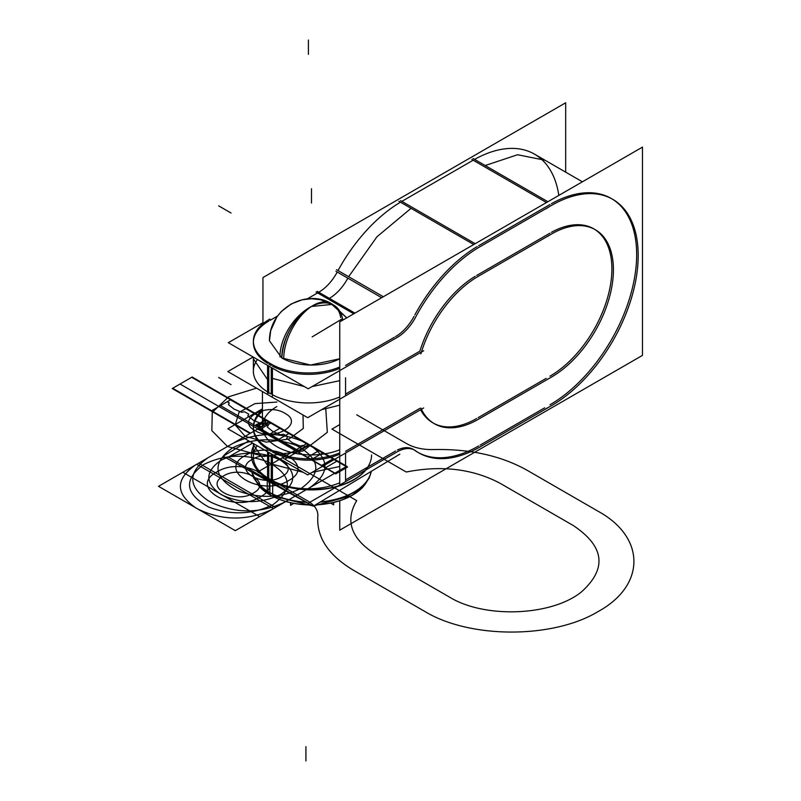 <?xml version="1.0" encoding="UTF-8"?>
<svg xmlns="http://www.w3.org/2000/svg" width="801" height="801" viewBox="0 0 801 801"><rect width="100%" height="100%" fill="white"/><g stroke="black" fill="none" stroke-linecap="round" stroke-linejoin="round"><path stroke-width="1.2" d="M262.938 323.744L262.938 277.567L565.676 102.778L565.676 172.155M474.592 159.389A122.623 70.798 120 0 1 558.818 195.414A122.623 70.798 120 0 0 474.592 159.389A122.623 70.798 -60 0 1 558.818 195.414A122.623 70.798 120 0 0 474.592 159.389A122.623 70.798 -60 0 1 534.457 154.132M473.151 160.21L546.482 202.543L473.151 160.21L546.482 202.543L473.151 160.21L401.862 201.361L475.183 243.704L401.862 201.361L475.183 243.704L401.862 201.361L473.151 160.21L401.862 201.361M338.022 270.578A122.623 70.798 120 0 1 400.44 202.192A122.623 70.798 120 0 0 338.022 270.578A122.623 70.798 -60 0 1 400.44 202.192A122.623 70.798 120 0 0 338.022 270.578A122.623 70.798 -60 0 1 397.256 204.165M381.656 297.702L337.231 272.05A35.034 20.225 -60 0 1 318.758 292.255L354.933 313.131L318.758 292.255A35.034 20.225 -60 0 0 337.231 272.05A35.034 20.225 -60 0 1 318.758 292.255A35.034 20.225 -60 0 0 337.231 272.05A35.034 20.225 -60 0 1 318.758 292.255M317.607 292.916L307.123 298.973M277.476 316.085L269.977 320.42M269.977 449.151A52.556 30.338 180 0 1 253.376 427.023A52.556 30.338 180 0 1 262.448 409.972M253.376 457.741L253.376 444.695L267.574 465.441M268.766 466.152L268.766 479.198M267.574 477.746A52.556 30.338 180 0 1 257.141 445.706A52.556 30.338 180 0 0 267.574 477.746A52.556 30.338 180 0 1 257.141 445.706A52.556 30.338 180 0 0 267.574 477.746A52.556 30.338 180 0 1 253.376 457.001M262.448 408.81L227.834 428.795L307.704 474.903L423.649 407.969M272.43 451.944A52.556 30.338 0 0 0 339.744 454.177A52.556 30.338 0 0 1 272.43 451.944A52.556 30.338 0 0 0 339.744 454.177A52.556 30.338 0 0 1 272.43 451.944A52.556 30.338 0 0 0 339.744 454.177M345.561 451.273L419.884 408.37M262.448 411.344A52.556 30.338 0 0 0 267.574 449.141A52.556 30.338 0 0 1 262.448 411.344A52.556 30.338 0 0 0 267.574 449.141A52.556 30.338 0 0 1 262.448 411.344M268.766 449.842L271.239 451.273M339.744 449.761A49.051 28.315 180 0 1 273.972 444.835A49.051 28.315 180 0 1 276.816 406.578A49.051 28.315 180 0 0 273.972 444.835A49.051 28.315 180 0 0 339.744 449.761A49.051 28.315 180 0 1 273.972 444.835A49.051 28.315 180 0 1 276.816 406.578A49.051 28.315 180 0 0 273.972 444.835A49.051 28.315 180 0 0 339.744 449.761M270.067 449.211A52.556 30.338 0 0 0 339.744 452.805M345.561 481.261L345.561 453.046L345.561 479.879L395.564 451.013L345.561 479.879L345.561 463.579M339.744 466.482L312.06 472.39M303.229 472.32L272.43 464.25M271.239 463.579L271.239 479.879L268.766 478.457L271.239 479.879L271.239 453.847L271.239 479.879L268.766 478.457L271.239 479.879L271.239 453.847M252.615 443.093L228.325 457.121L308.195 503.228L398.838 450.893M339.744 482.783A52.556 30.338 180 0 1 272.43 480.55A52.556 30.338 180 0 0 339.744 482.783A52.556 30.338 180 0 1 272.43 480.55A52.556 30.338 180 0 0 339.744 482.783M339.744 485.556L339.744 321.902L642.482 147.114L642.482 355.374L339.744 530.162L339.744 500.755M397.376 450.052A35.034 20.225 -60 0 1 414.027 449.892A35.034 20.225 120 0 0 397.376 450.052A35.034 20.225 -60 0 1 414.027 449.892A35.034 20.225 -60 0 0 397.376 450.052M415.519 450.903A122.623 70.798 120 0 0 478.658 445.957A122.623 70.798 120 0 1 415.519 450.903A122.623 70.798 120 0 0 478.658 445.957A122.623 70.798 120 0 1 415.519 450.903M480.129 445.106L544.68 407.839M549.947 404.795A122.623 70.798 120 0 0 636.655 255.439A122.623 70.798 120 0 0 551.388 203.724A122.623 70.798 120 0 1 636.655 255.439A122.623 70.798 120 0 1 549.947 404.795A122.623 70.798 120 0 0 636.655 255.439A122.623 70.798 120 0 0 551.388 203.724A122.623 70.798 120 0 1 636.655 255.439A122.623 70.798 120 0 1 549.947 404.795M549.947 204.545L478.658 245.707M477.246 246.538A122.623 70.798 120 0 0 414.828 314.923A122.623 70.798 120 0 1 477.246 246.538A122.623 70.798 120 0 0 414.828 314.923A122.623 70.798 120 0 1 477.246 246.538M414.027 316.395A35.034 20.225 -60 0 1 395.564 336.59A35.034 20.225 120 0 0 414.027 316.395A35.034 20.225 -60 0 1 395.564 336.59A35.034 20.225 -60 0 0 414.027 316.395M394.402 337.261L345.561 365.456M345.561 377.762L345.561 394.062L419.884 351.158A87.589 50.573 -60 0 1 475.203 276.325A87.589 50.573 120 0 0 419.884 351.158L345.561 394.062L419.884 351.158A87.589 50.573 -60 0 1 475.203 276.325A87.589 50.573 -60 0 0 419.884 351.158L345.561 394.062L419.884 351.158M476.645 275.474L549.947 233.151M551.428 232.32A87.589 50.573 -60 0 1 611.884 269.767A87.589 50.573 -60 0 1 549.947 376.19A87.589 50.573 120 0 0 611.884 269.767A87.589 50.573 120 0 0 551.428 232.32A87.589 50.573 -60 0 1 611.884 269.767A87.589 50.573 -60 0 1 549.947 376.19A87.589 50.573 -60 0 0 611.884 269.767A87.589 50.573 -60 0 0 551.428 232.32M546.182 378.362L478.107 417.661M476.645 418.502A87.589 50.573 -60 0 1 420.585 409.742A87.589 50.573 120 0 0 476.645 418.502A87.589 50.573 -60 0 1 420.585 409.742A87.589 50.573 -60 0 0 476.645 418.502M479.619 418.543A87.589 50.573 -60 0 1 434.392 423.729A87.589 50.573 -60 0 1 420.865 408.049M552.95 376.23L476.715 420.235M547.594 236.425A87.589 50.573 -60 0 1 595.283 229.697A87.589 50.573 -60 0 1 607.929 302.398A87.589 50.573 -60 0 1 547.594 379.173M476.715 277.206L552.95 233.191M420.865 353.892A87.589 50.573 -60 0 1 479.619 275.544M227.834 371.574L307.704 417.691L423.649 350.758L307.704 417.691L227.834 371.574L253.096 356.996L227.834 371.574M267.574 391.919A52.556 30.338 180 0 1 257.421 359.489A52.556 30.338 180 0 0 267.574 391.919A52.556 30.338 180 0 1 257.421 359.489A52.556 30.338 180 0 0 267.574 391.919A52.556 30.338 180 0 1 253.376 371.173M339.744 396.966A52.556 30.338 180 0 1 272.43 394.733A52.556 30.338 180 0 0 339.744 396.966A52.556 30.338 180 0 1 272.43 394.733A52.556 30.338 180 0 0 339.744 396.966M268.766 392.63L268.766 366.037L268.766 392.63L271.239 394.062L268.766 392.63L268.766 366.037L268.766 392.63L271.239 394.062L268.766 392.63L271.239 394.062L271.239 377.762M269.977 363.324A52.556 30.338 180 0 1 253.376 341.196A52.556 30.338 180 0 1 269.977 319.068M253.376 371.924L253.376 358.878L267.574 379.624M268.766 380.325L268.766 393.381M262.938 322.703L228.325 342.688L308.195 388.805L398.838 336.47M268.766 321.121A52.556 30.338 0 0 0 267.574 363.314A52.556 30.338 0 0 1 268.766 321.121A52.556 30.338 0 0 0 267.574 363.314A52.556 30.338 0 0 1 268.766 321.121M268.766 364.024L271.239 365.456M272.43 366.117A52.556 30.338 0 0 0 339.744 368.36A52.556 30.338 0 0 1 272.43 366.117A52.556 30.338 0 0 0 339.744 368.36A52.556 30.338 0 0 1 272.43 366.117A52.556 30.338 0 0 0 339.744 368.36M339.744 358.768A42.042 24.27 180 0 1 281.772 357.947A42.042 24.27 -60 0 1 311.499 306.453A42.042 24.27 120 0 0 281.772 357.947A42.042 24.27 180 0 0 339.744 358.768A42.042 24.27 180 0 1 281.772 357.947A42.042 24.27 -60 0 1 311.499 306.453A42.042 24.27 120 0 1 340.715 317.576A42.042 24.27 120 0 0 311.499 306.453L332.525 304.37L311.499 306.453C293.446 318.918 283.534 336.08 281.772 357.947L310.478 365.046L339.744 358.768A42.042 24.27 180 0 1 281.772 357.947C283.534 336.08 293.446 318.918 311.499 306.453A42.042 25.752 123.2 0 0 279.96 356.835M336.46 269.677L383.329 296.74M316.035 292.015L353.772 313.802M416.33 315.794A35.034 20.225 -60 0 1 395.914 338.132M317.466 291.504L329.371 298.383C336.7 293.997 342.858 287.269 347.844 278.177L335.929 271.309L347.844 278.177M414.598 319.098A122.623 70.798 -60 0 1 481.651 245.767M400.56 200.62L412.475 207.489M411.053 208.32L376.971 236.766L348.635 276.705M473.041 158.498L547.904 201.722M398.898 201.301L473.761 244.525M552.91 204.605L478.768 247.419M546.042 208.771A122.623 70.798 -60 0 1 612.795 199.359A122.623 70.798 -60 0 1 630.507 301.136A122.623 70.798 -60 0 1 546.042 408.62M533.166 153.381L545.07 160.26L517.606 154.733L485.196 165.517M483.764 166.338L471.849 159.459M478.768 447.659L552.91 404.855M481.651 445.987A122.623 70.798 -60 0 1 418.883 452.915A122.623 70.798 -60 0 1 414.598 450.072M396.435 452.295A35.034 20.225 -60 0 1 414.618 450.172A35.034 20.225 -60 0 1 416.33 451.374M270.067 363.384A52.556 30.338 0 0 0 339.744 366.988M339.744 380.665L312.06 386.573M304.3 386.553L272.43 378.422M267.574 361.962L272.43 364.765M267.574 365.356L267.574 393.321M272.43 368.16L272.43 396.125M283.694 358.988A42.042 22.698 117 0 1 311.499 306.453A42.042 22.698 -63 0 1 330.573 303.319L346.743 317.857L332.525 304.37C308.385 288.23 269.316 306.983 269.456 340.785L281.772 357.947A42.042 24.27 120 0 1 311.499 306.453A42.042 25.752 -56.8 0 1 334.528 305.612A42.042 25.752 -56.8 0 1 342.468 318.548M342.488 318.658A42.042 25.752 -56.8 0 1 342.738 320.17M339.744 405.146L321.531 409.712M289.932 407.429L267.444 394.442M267.574 447.789L272.43 450.593M267.574 451.734L267.574 478.597M272.43 454.537L272.43 481.291M268.766 478.457L268.766 452.425L268.766 478.457L268.766 452.425L268.766 478.457L271.239 479.879M248.751 440.86L223.169 456.24L313.281 506.212L399.829 454.177M251.434 455.208A60.065 34.683 0 0 0 269.887 480.22A60.065 34.683 0 0 0 368.049 466.903A60.065 34.683 180 0 1 269.887 480.22A60.065 34.683 180 0 1 253.376 446.467A60.065 34.683 0 0 0 251.434 455.078M253.376 446.197A60.065 34.683 0 0 0 251.434 454.948A60.065 34.683 0 0 0 272.69 481.421M272.69 483.704L272.69 494.277A60.065 34.683 0 0 1 251.904 472.179M269.887 481.121L269.887 492.555A60.065 34.683 180 0 1 251.975 472.21A60.065 34.683 0 0 0 269.887 492.555L269.887 482.152L269.887 492.555A60.065 34.683 0 0 0 305.822 502.067A60.065 34.683 180 0 1 269.887 492.555A60.065 34.683 180 0 1 251.975 472.21A60.065 34.683 0 0 0 269.887 492.555L269.887 482.152L269.887 492.555A60.065 34.683 0 0 0 305.822 502.067A60.065 34.683 180 0 1 269.887 492.555A60.065 34.683 180 0 0 306.222 502.087M267.254 480.68L267.254 491.263A60.065 34.683 0 0 0 306.352 502.357M267.254 478.397A60.065 34.683 0 0 0 333.296 487.258A60.065 34.683 0 0 0 371.564 454.948M320.06 502.137A60.065 34.683 0 0 0 371.253 471.358L369.271 478.017L362.402 487.729L351.168 495.919M371.193 471.389A60.065 34.683 180 0 1 320.57 501.826A60.065 34.683 0 0 0 371.193 471.389A60.065 34.683 180 0 1 320.57 501.826A60.065 34.683 0 0 0 371.193 471.389A60.065 34.683 180 0 1 320.57 501.826M267.264 490.733A6.678 4.015 122.2 0 0 268.615 494.047L271.829 495.919A58.002 33.482 0 0 0 311.058 504.97A58.002 33.482 180 0 1 272.58 496.31A58.002 33.482 0 0 0 311.058 504.97A58.002 33.482 180 0 1 272.19 496.109A58.002 33.482 180 0 0 311.058 504.97M350.427 496.31A58.002 33.482 180 0 1 315.464 504.9A58.002 33.482 0 0 0 350.427 496.31M271.849 495.929A58.002 33.482 180 0 0 272.16 496.099A58.002 33.482 180 0 1 271.849 495.929L260.595 487.729L253.727 478.017L251.864 472.149L258.252 485.176L271.279 495.619A6.678 3.775 -61 0 1 269.897 492.825A6.678 3.775 119 0 0 271.279 495.619A6.678 3.775 -61 0 1 269.897 492.825A6.678 3.775 119 0 0 271.279 495.619L271.279 495.619A6.678 3.775 119 0 1 269.897 492.825M272.7 493.746A6.678 3.524 116 0 0 273.842 496.94M258.242 485.166A58.653 33.862 0 0 0 271.128 495.539A58.653 33.862 0 0 0 273.602 496.82A84.035 44.325 116 0 0 274.603 497.341L271.128 495.539A58.653 33.862 0 0 0 310.808 504.83M293.056 503.819L290.553 505.331L290.553 503.218M312.67 505.862L271.128 495.539A58.653 33.862 0 0 1 268.295 493.877A84.035 50.543 122.2 0 0 268.695 494.097M315.714 504.75A58.653 33.862 0 0 0 351.869 495.539L313.902 505.842M331.294 503.509L333.677 504.83L333.677 502.898M342.578 318.608L312.13 336.911M345.561 394.062L345.561 395.434M345.561 479.879L345.561 453.046L345.561 479.879L395.564 451.013M271.239 394.062L271.239 367.469M341.146 321.091A42.042 24.27 120 0 0 341.006 319.549A42.042 24.27 120 0 1 341.146 321.091M282.393 457.711L257.612 472.019L307.614 500.885C314.813 505.191 318.217 510.327 317.827 516.315C316.455 537.241 328.36 555.243 353.551 570.312L424.84 611.473C469.977 638.918 553.121 638.908 598.257 611.473C645.786 585.411 645.786 537.411 598.257 511.348L526.968 470.187C500.865 455.649 469.686 448.77 433.431 449.561C423.078 449.792 414.167 447.829 406.708 443.674L356.715 414.808L406.708 443.674C414.167 447.829 423.078 449.792 433.431 449.561C423.078 449.792 414.167 447.829 406.708 443.674C414.167 447.829 423.078 449.792 433.431 449.561C469.686 448.77 500.865 455.649 526.968 470.187C500.865 455.649 469.686 448.77 433.431 449.561C469.686 448.77 500.865 455.649 526.968 470.187L598.257 511.348C645.786 537.411 645.786 585.411 598.257 611.473C553.121 638.908 469.977 638.918 424.84 611.473C469.977 638.918 553.121 638.908 598.257 611.473C645.786 585.411 645.786 537.411 598.257 511.348C645.786 537.411 645.786 585.411 598.257 611.473C553.121 638.908 469.977 638.918 424.84 611.473L353.551 570.312C328.36 555.243 316.455 537.241 317.827 516.315C316.455 537.241 328.36 555.243 353.551 570.312C328.36 555.243 316.455 537.241 317.827 516.315C318.217 510.327 314.813 505.191 307.614 500.885C314.813 505.191 318.217 510.327 317.827 516.315C318.217 510.327 314.813 505.191 307.614 500.885L257.612 472.019L307.614 500.885L257.612 472.019L282.393 457.711L257.612 472.019L282.393 457.711L284.866 459.143L309.637 444.835L307.163 443.414C282.393 431.649 257.612 431.649 232.841 443.414L182.848 472.28L259.644 516.615L309.637 487.749C330.012 473.441 330.012 459.143 309.637 444.835L307.163 443.414C282.393 431.649 257.612 431.649 232.841 443.414L182.848 472.28L259.644 516.615L309.637 487.749C330.012 473.441 330.012 459.143 309.637 444.835L307.163 443.414C282.393 431.649 257.612 431.649 232.841 443.414L158.518 486.317L235.324 530.663L309.637 487.749C330.012 473.441 330.012 459.143 309.637 444.835L307.163 443.414C282.393 431.649 257.612 431.649 232.841 443.414L158.518 486.317L235.324 530.663L309.637 487.749C330.012 473.441 330.012 459.143 309.637 444.835L307.163 443.414L282.393 457.711L284.866 459.143L309.637 444.835L307.163 443.414L282.393 457.711L284.866 459.143L309.637 444.835L307.163 443.414L282.393 457.711L284.866 459.143L309.637 444.835L307.163 443.414L282.393 457.711L356.715 500.625L282.393 457.711M339.744 424.6L331.934 429.106L406.257 472.019C441.451 465.051 472.76 468.825 500.184 483.333L573.486 525.656C604.485 546.502 607.218 568.53 581.666 591.719C552.129 616.049 484.855 618.833 449.611 597.166L376.32 554.853C351.178 539.013 344.65 520.94 356.715 500.625C344.65 520.94 351.178 539.013 376.32 554.853C351.178 539.013 344.65 520.94 356.715 500.625C344.65 520.94 351.178 539.013 376.32 554.853L449.611 597.166C484.855 618.833 552.129 616.049 581.666 591.719C607.218 568.53 604.485 546.502 573.486 525.656C604.485 546.502 607.218 568.53 581.666 591.719C552.129 616.049 484.855 618.833 449.611 597.166C484.855 618.833 552.129 616.049 581.666 591.719C607.218 568.53 604.485 546.502 573.486 525.656L500.184 483.333C472.76 468.825 441.451 465.051 406.257 472.019C441.451 465.051 472.76 468.825 500.184 483.333C472.76 468.825 441.451 465.051 406.257 472.019L331.934 429.106L406.257 472.019L331.934 429.106L339.744 424.6M305.922 760.95L305.922 746.642L305.922 760.95M258.162 428.795L277.617 440.029L288.921 433.501L269.456 422.267L258.162 428.795L277.617 440.029L288.921 433.501L269.456 422.267L258.162 428.795L277.617 440.029L288.921 433.501L269.456 422.267L258.162 428.795L277.617 440.029L288.921 433.501L269.456 422.267L258.162 428.795L277.617 440.029L288.921 433.501L269.456 422.267L258.162 428.795L277.617 440.029L288.921 433.501L269.456 422.267L258.162 428.795L277.617 440.029L288.921 433.501L269.456 422.267L258.162 428.795L277.617 440.029L288.921 433.501L269.456 422.267L258.162 428.795L297.071 451.263L308.375 444.735L269.456 422.267L258.162 428.795L297.071 451.263L308.375 444.735L269.456 422.267L258.162 428.795M198.157 509.206C222.928 520.96 247.709 520.96 272.48 509.206L346.803 466.292L270.007 421.957L195.684 464.86C175.309 479.168 175.309 493.466 195.684 507.774L198.157 509.206C222.928 520.96 247.709 520.96 272.48 509.206L346.803 466.292L270.007 421.957L195.684 464.86C175.309 479.168 175.309 493.466 195.684 507.774L198.157 509.206M203.734 464.51C223.96 454.487 245.316 453.596 267.814 461.857C291.884 475.173 293.647 489.401 273.101 504.56C252.876 514.582 231.509 515.464 209.021 507.203C184.951 493.887 183.189 479.659 203.734 464.51C223.96 454.487 245.316 453.596 267.814 461.857C291.884 475.173 293.647 489.401 273.101 504.56C252.876 514.582 231.509 515.464 209.021 507.203C184.951 493.887 183.189 479.659 203.734 464.51M308.405 40.05L308.405 54.358L308.405 40.05M288.58 480.6C261.957 497.521 215.92 470.938 245.226 455.569C271.849 438.648 317.887 465.231 288.58 480.6C261.957 497.521 215.92 470.938 245.226 455.569C271.849 438.648 317.887 465.231 288.58 480.6M347.594 467.023L333.236 458.733L321.321 465.611L335.679 473.902L347.594 467.023L333.236 458.733L321.321 465.611L335.679 473.902L347.594 467.023L337.181 461.016L325.266 467.884L335.679 473.902L347.594 467.023L337.181 461.016L325.266 467.884L335.679 473.902L347.594 467.023M270.007 421.957L271.399 422.758L270.007 421.957L271.399 422.758L270.007 421.957L271.399 422.758L270.007 421.957L271.399 422.758L270.007 421.957L271.399 422.758L270.007 421.957L271.399 422.758L270.007 421.957L271.399 422.758L270.007 421.957L271.399 422.758L270.007 421.957L271.399 422.758L270.007 421.957L271.399 422.758L270.007 421.957L196.706 464.27L273.501 508.615L346.803 466.292L270.007 421.957L196.706 464.27L273.501 508.615L346.803 466.292L270.007 421.957L196.706 464.27L273.501 508.615L346.803 466.292L270.007 421.957L196.706 464.27L273.501 508.615L346.803 466.292L270.007 421.957L198.708 463.118L275.514 507.454L346.803 466.292L270.007 421.957L198.708 463.118L275.514 507.454L346.803 466.292L270.007 421.957L198.708 463.118L275.514 507.454L346.803 466.292L270.007 421.957L198.708 463.118L275.514 507.454L346.803 466.292L231.089 399.489L211.634 410.723L250.543 433.191L270.007 421.957L266.703 420.054L255.93 424.74L260.555 427.404L270.007 421.957L266.703 420.054L255.93 424.74L260.555 427.404L270.007 421.957L257.612 429.106L259.013 429.917L271.399 422.758L270.007 421.957L257.612 429.106L259.013 429.917L271.399 422.758L270.007 421.957L257.612 429.106L259.013 429.917L271.399 422.758L270.007 421.957L257.612 429.106L259.013 429.917L271.399 422.758L265.371 419.283L257.261 425.501L260.555 427.404L270.007 421.957L265.371 419.283L257.261 425.501L260.555 427.404L270.007 421.957L266.703 420.054L261.567 426.823L270.007 421.957L266.703 420.054L261.567 426.823L270.007 421.957L257.612 429.106L259.013 429.917L271.399 422.758L270.007 421.957L257.612 429.106L259.013 429.917L271.399 422.758L270.007 421.957L257.622 429.106L259.013 429.917L271.399 422.758L270.007 421.957L257.622 429.106L259.013 429.917L271.399 422.758L270.007 421.957L257.622 429.106L259.013 429.917L271.399 422.758L270.007 421.957L257.622 429.106L259.013 429.917L271.399 422.758L270.007 421.957L258.272 424.92L261.567 426.823L270.007 421.957L258.272 424.92L261.567 426.823L270.007 421.957L257.622 429.106L259.013 429.917L271.399 422.758L270.007 421.957L257.622 429.106L259.013 429.917L271.399 422.758L270.007 421.957L257.612 429.106L259.013 429.917L271.399 422.758L270.007 421.957L257.612 429.106L259.013 429.917L271.399 422.758L266.703 420.054L261.567 426.823L270.007 421.957L266.703 420.054L261.567 426.823L270.007 421.957L265.371 419.283L257.261 425.501L260.555 427.404L270.007 421.957L265.371 419.283L257.261 425.501L260.555 427.404L270.007 421.957L257.612 429.106L259.013 429.917L271.399 422.758L270.007 421.957L257.612 429.106L259.013 429.917L271.399 422.758L270.007 421.957L257.612 429.106L259.013 429.917L271.399 422.758L270.007 421.957L257.612 429.106L259.013 429.917L271.399 422.758L266.703 420.054L255.93 424.74L260.555 427.404L270.007 421.957L266.703 420.054L255.93 424.74L260.555 427.404L270.007 421.957L258.272 424.92L261.567 426.823L270.007 421.957L258.272 424.92L261.567 426.823L270.007 421.957L257.622 429.106L259.013 429.917L271.399 422.758L270.007 421.957L257.622 429.106L259.013 429.917L271.399 422.758L270.007 421.957L257.622 429.106L259.013 429.917L257.612 429.106L259.013 429.917L257.612 429.106L259.013 429.917L257.612 429.106L259.013 429.917L257.612 429.106L259.013 429.917L257.612 429.106L259.013 429.917L257.612 429.106L259.013 429.917L257.622 429.106L259.013 429.917L257.622 429.106L270.007 421.957L257.612 429.106L270.007 421.957L257.612 429.106L270.007 421.957L266.703 420.054L261.567 426.823L270.007 421.957L266.703 420.054L261.567 426.823L270.007 421.957L265.371 419.283L257.261 425.501L260.555 427.404L270.007 421.957L265.371 419.283L257.261 425.501L260.555 427.404L270.007 421.957L257.612 429.106L270.007 421.957L266.703 420.054L255.93 424.74L260.555 427.404L270.007 421.957L266.703 420.054L255.93 424.74L260.555 427.404L270.007 421.957L257.622 429.106L270.007 421.957L257.622 429.106L270.007 421.957L258.272 424.92L261.567 426.823L270.007 421.957L258.272 424.92L261.567 426.823L270.007 421.957L266.703 420.054L255.93 424.74L260.555 427.404L270.007 421.957L266.703 420.054L255.93 424.74L260.555 427.404L270.007 421.957L257.612 429.106L270.007 421.957L265.371 419.283L257.261 425.501L260.555 427.404L270.007 421.957L265.371 419.283L257.261 425.501L260.555 427.404L270.007 421.957L266.703 420.054L261.567 426.823L270.007 421.957L266.703 420.054L261.567 426.823L270.007 421.957L257.622 429.106L270.007 421.957L258.142 428.805L270.007 421.957L258.272 424.92L261.567 426.823L270.007 421.957L258.272 424.92L261.567 426.823L270.007 421.957L250.543 433.191L211.634 410.723L231.089 399.489L211.634 410.723L231.089 399.489L192.17 377.021L172.716 388.255L211.634 410.723L172.716 388.255L192.17 377.021M308.675 444.555L269.767 422.097L257.852 428.966L296.77 451.434L308.675 444.555L269.767 422.097L257.852 428.966L296.77 451.434L308.675 444.555L296.77 451.434L311.128 459.724L323.043 452.845L308.675 444.555L296.77 451.434L311.128 459.724L323.043 452.845L308.675 444.555L296.77 451.434L307.183 457.451L319.098 450.573L308.675 444.555L296.77 451.434L307.183 457.451L319.098 450.573L269.767 422.097L257.852 428.966L268.275 434.983L280.18 428.104L269.767 422.097L257.852 428.966L268.275 434.983L280.18 428.104L269.767 422.097L257.852 428.966L296.77 451.434L308.675 444.555L269.767 422.097L257.852 428.966L296.77 451.434L308.675 444.555L230.828 399.639L218.953 406.487L257.872 428.956L269.747 422.097L230.828 399.639L218.953 406.487L257.872 428.956L269.747 422.097L257.872 428.956L296.791 451.424L308.665 444.565L269.747 422.097L257.872 428.956L296.791 451.424L308.665 444.565L269.767 422.097L257.852 428.966L268.275 434.983L280.18 428.104L269.767 422.097L257.852 428.966L268.275 434.983L280.18 428.104L269.767 422.097L257.852 428.966L296.77 451.434L308.675 444.555L269.767 422.097L257.852 428.966L296.77 451.434L308.675 444.555M301.587 488.109C281.361 498.132 260.005 499.013 237.517 490.753C213.436 477.446 211.674 463.208 232.22 448.059C252.445 438.037 273.812 437.156 296.3 445.416C320.38 458.723 322.142 472.95 301.587 488.109C281.361 498.132 260.005 499.013 237.517 490.753C213.436 477.446 211.674 463.208 232.22 448.059C252.445 438.037 273.812 437.156 296.3 445.416C320.38 458.723 322.142 472.95 301.587 488.109M281.772 476.665C301.867 466.122 270.297 447.899 252.045 459.504C231.95 470.037 263.519 488.27 281.772 476.665C301.867 466.122 270.297 447.899 252.045 459.504C231.95 470.037 263.519 488.27 281.772 476.665M208.07 457.711C187.694 472.019 187.694 486.317 208.07 500.625L210.543 502.057C235.324 513.811 260.095 513.811 284.866 502.057L334.868 473.191L258.062 428.845L208.07 457.711C187.694 472.019 187.694 486.317 208.07 500.625L210.543 502.057C235.324 513.811 260.095 513.811 284.866 502.057L334.868 473.191L258.062 428.845L208.07 457.711M280.53 460.215C296.831 471.659 296.831 483.103 280.53 494.547C260.715 503.949 240.891 503.949 221.076 494.547C204.776 483.103 204.776 471.659 221.076 460.215C240.891 450.813 260.715 450.813 280.53 460.215C296.831 471.659 296.831 483.103 280.53 494.547C260.715 503.949 240.891 503.949 221.076 494.547C204.776 483.103 204.776 471.659 221.076 460.215C240.891 450.813 260.715 450.813 280.53 460.215M218.643 205.847L231.038 212.996M317.226 291.364L354.933 313.131M218.643 377.481L231.038 384.63M311.499 306.453A42.042 24.27 120 0 0 281.772 357.947M308.635 444.585L269.717 422.117L257.902 428.946L296.811 451.414L308.635 444.585L269.717 422.117L257.902 428.946L296.811 451.414L308.635 444.585L296.811 451.414L335.729 473.882L347.554 467.053L308.635 444.585L296.811 451.414L335.729 473.882L347.554 467.053L308.635 444.585L296.811 451.414L335.729 473.882L347.554 467.053L308.635 444.585L296.811 451.414L335.729 473.882L347.554 467.053L269.717 422.117L257.902 428.946L296.811 451.414L308.635 444.585L269.717 422.117L257.902 428.946L296.811 451.414L308.635 444.585M260.095 497.051C289.401 481.671 243.364 455.098 216.741 472.019C187.434 487.388 233.471 513.962 260.095 497.051C289.401 481.671 243.364 455.098 216.741 472.019C187.434 487.388 233.471 513.962 260.095 497.051M253.276 493.116C235.033 504.72 203.454 486.487 223.549 475.944C241.802 464.35 273.381 482.572 253.276 493.116C235.033 504.72 203.454 486.487 223.549 475.944C241.802 464.35 273.381 482.572 253.276 493.116M347.294 467.203L308.375 444.735L297.071 451.263L335.989 473.731L347.294 467.203L308.375 444.735L297.071 451.263L335.989 473.731L347.294 467.203M253.376 446.467A60.065 34.683 0 0 0 269.887 480.22A60.065 34.683 180 0 1 253.376 446.467A60.065 34.683 0 0 0 269.887 480.22A60.065 34.683 0 0 0 368.049 466.903A60.065 34.683 180 0 1 269.887 480.22A60.065 34.683 180 0 0 368.049 466.903M367.259 480.71A58.002 33.482 180 0 1 315.464 504.9A58.002 33.482 0 0 0 367.259 480.71A58.002 33.482 180 0 1 315.464 504.9M256.55 388.155L228.685 396.785L212.265 412.375L211.844 430.628L227.524 446.477L263.93 456.46L303.058 450.913L327.319 432.33L325.787 409.081L327.319 432.33L303.058 450.913L263.93 456.46L227.524 446.477L211.844 430.628L212.265 412.375L228.685 396.785L256.55 388.155M245.156 436.305L235.244 424.93L239.018 412.385L254.998 403.604L276.886 402.062L254.998 403.604L239.018 412.385L235.244 424.93L245.156 436.305L266.202 442.122L288.921 439.048L303.299 428.445L302.998 414.968L303.299 428.445L288.921 439.048L266.202 442.122L245.156 436.305M269.406 422.297L259.384 428.084L298.292 450.552L308.315 444.765L269.406 422.297L259.384 428.084L298.292 450.552L308.315 444.765L269.406 422.297L230.488 399.839L220.465 405.616L259.384 428.084L269.406 422.297L230.488 399.839L220.465 405.616L259.384 428.084L269.406 422.297M251.975 472.21A60.065 34.683 0 0 0 269.887 492.555M233.962 409.061L241.672 412.285L244.605 411.764L248.741 414.147L247.839 415.849L253.416 420.295L261.126 423.519L264.06 422.998L266.072 424.23L269.867 422.037L230.958 399.569L227.154 401.762L229.286 402.913L228.385 404.615L233.962 409.061L241.672 412.285L244.605 411.764L248.741 414.147L247.839 415.849L253.416 420.295L261.126 423.519L264.06 422.998L266.072 424.23L269.867 422.037L230.958 399.569L227.154 401.762L229.286 402.913L228.385 404.615L233.962 409.061M300.045 445.987L302.978 445.466L304.981 446.698L308.785 444.495L269.867 422.037L266.072 424.23L268.205 425.381L267.304 427.083L272.871 431.529L280.58 434.753L283.524 434.232L287.659 436.615L286.758 438.317L292.335 442.763L300.045 445.987L302.978 445.466L304.981 446.698L308.785 444.495L269.867 422.037L266.072 424.23L268.205 425.381L267.304 427.083L272.871 431.529L280.58 434.753L283.524 434.232L287.659 436.615L286.758 438.317L292.335 442.763L300.045 445.987M211.134 411.003L250.052 433.471L269.506 422.237L230.598 399.769L211.134 411.003L250.052 433.471L269.506 422.237L230.598 399.769L211.134 411.003L230.598 399.769L191.679 377.301L172.225 388.535L211.134 411.003L230.598 399.769L191.679 377.301L172.225 388.535L211.134 411.003M180.025 384.029L218.943 406.497L230.848 399.629L191.94 377.161L180.025 384.029L218.943 406.497L230.848 399.629L191.94 377.161L180.025 384.029M311.499 188.726L311.499 203.033L311.499 188.726M255.058 430.588C273.411 442.252 305.151 423.919 284.946 413.326C266.593 401.661 234.853 419.984 255.058 430.588C273.411 442.252 305.151 423.919 284.946 413.326C266.593 401.661 234.853 419.984 255.058 430.588M269.767 422.097L230.848 399.629L218.943 406.497L257.852 428.966L269.767 422.097L230.848 399.629L218.943 406.497L257.852 428.966L269.767 422.097L230.848 399.629L218.943 406.497L257.852 428.966L269.767 422.097L230.848 399.629L218.943 406.497L257.852 428.966L269.767 422.097M253.376 458.372L253.376 443.534M253.376 372.555L253.376 357.156M532.925 153.241L582.397 181.807M334.528 305.612L320.52 299.714L311.589 298.743L302.307 299.754L291.224 303.949L281.231 311.609L276.866 316.956L270.708 330.613L269.456 340.785M262.448 391.559L262.448 426.603"/></g></svg>
